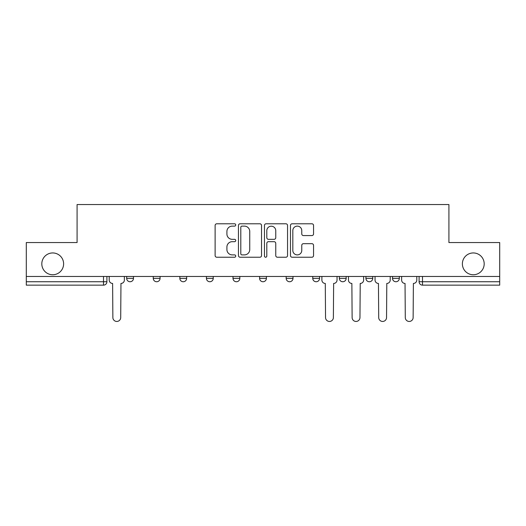 <?xml version="1.0" encoding="UTF-8"?>
<svg xmlns="http://www.w3.org/2000/svg" width="526" height="526" viewBox="0 0 526 526"><rect width="100%" height="100%" fill="white"/><g stroke="black" fill="none" stroke-linecap="round" stroke-linejoin="round"><path stroke-width="0.79" d="M235.733 224.95A1.17 1.17 0 0 0 234.563 223.78L216.791 223.78A1.67 1.67 0 0 0 215.121 225.45L215.121 255.557A1.67 1.67 0 0 0 216.791 257.234L234.563 257.234A1.17 1.17 0 0 0 235.733 256.063A1.17 1.17 0 0 0 234.563 254.893L232.262 254.893A5.352 5.352 0 0 1 226.91 249.541L226.91 247.029A5.352 5.352 0 0 1 232.262 241.677L234.563 241.677A1.17 1.17 0 0 0 235.733 240.507A1.17 1.17 0 0 0 234.563 239.337L232.262 239.337A5.352 5.352 0 0 1 226.91 233.985L226.91 231.473A5.352 5.352 0 0 1 232.262 226.121L234.563 226.121A1.17 1.17 0 0 0 235.733 224.95M462.38 263.855A10.908 10.908 0 0 0 473.288 274.756A10.908 10.908 0 0 0 484.19 263.855A10.908 10.908 0 0 0 473.288 252.947A10.908 10.908 0 0 0 462.38 263.855M41.81 263.855A10.908 10.908 0 0 0 52.712 274.756A10.908 10.908 0 0 0 63.62 263.855A10.908 10.908 0 0 0 52.712 252.947A10.908 10.908 0 0 0 41.81 263.855M339.342 276.466L339.342 278.339L346.161 278.339A3.406 3.406 0 0 1 342.755 281.745A3.406 3.406 0 0 1 339.342 278.339L339.342 276.466M286.177 276.466L286.177 278.339L292.995 278.339A3.406 3.406 0 0 1 289.583 281.745A3.406 3.406 0 0 1 286.177 278.339L286.177 276.466M259.594 276.466L259.594 278.339L266.406 278.339A3.406 3.406 0 0 1 263 281.745A3.406 3.406 0 0 1 259.594 278.339L259.594 276.466M206.422 278.339L206.422 276.466L206.422 278.339A3.406 3.406 0 0 0 209.835 281.745A3.406 3.406 0 0 1 206.422 278.339L213.24 278.339A3.406 3.406 0 0 1 209.835 281.745M153.257 278.339L153.257 276.466L153.257 278.339A3.406 3.406 0 0 0 156.663 281.745A3.406 3.406 0 0 1 153.257 278.339L160.075 278.339A3.406 3.406 0 0 1 156.663 281.745A3.406 3.406 0 0 0 160.075 278.339L160.075 276.466L160.075 278.339M311.885 235.569A1.67 1.67 0 0 0 313.555 233.899L313.555 225.45A1.67 1.67 0 0 0 311.885 223.78L292.147 223.78A1.67 1.67 0 0 0 290.477 225.45L290.477 255.557A1.67 1.67 0 0 0 292.147 257.234L311.885 257.234A1.67 1.67 0 0 0 313.555 255.557L313.555 245.359A1.67 1.67 0 0 0 311.885 243.683L303.436 243.683A1.67 1.67 0 0 0 301.766 245.359L301.766 250.415A4.478 4.478 0 0 1 297.289 254.893A4.478 4.478 0 0 1 292.818 250.415L292.818 230.598A4.478 4.478 0 0 1 297.289 226.121A4.478 4.478 0 0 1 301.766 230.598L301.766 233.899A1.67 1.67 0 0 0 303.436 235.569L311.885 235.569M26.3 276.466L26.3 242.552L77.085 242.552L77.085 204.548L448.915 204.548L448.915 242.552L499.7 242.552L499.7 276.466L26.3 276.466L26.3 281.745L106.903 281.745L106.903 276.466L106.903 281.745A3.406 3.406 0 0 1 103.497 285.151L26.3 285.151L26.3 281.745M261.534 225.45A1.67 1.67 0 0 0 259.864 223.78L240.126 223.78A1.67 1.67 0 0 0 238.456 225.45L238.456 255.557A1.67 1.67 0 0 0 240.126 257.234L259.864 257.234A1.67 1.67 0 0 0 261.534 255.557L261.534 225.45M266.136 223.78L285.874 223.78A1.67 1.67 0 0 1 287.544 225.45L287.544 255.557A1.67 1.67 0 0 1 285.874 257.234L277.426 257.234A1.67 1.67 0 0 1 275.755 255.557L275.755 243.347A1.67 1.67 0 0 0 274.079 241.677L268.477 241.677A1.67 1.67 0 0 0 266.807 243.347L266.807 256.063A1.17 1.17 0 0 1 265.637 257.234A1.17 1.17 0 0 1 264.466 256.063L264.466 225.45A1.67 1.67 0 0 1 266.136 223.78M419.097 276.466L419.097 281.745L499.7 281.745L499.7 285.151L422.503 285.151A3.406 3.406 0 0 1 419.097 281.745L419.097 276.466M499.7 276.466L499.7 281.745M399.326 276.466L399.326 278.339A3.406 3.406 0 0 1 395.92 281.745A3.406 3.406 0 0 1 392.514 278.339L399.326 278.339M392.514 276.466L392.514 278.339M372.743 276.466L372.743 278.339A3.406 3.406 0 0 1 369.337 281.745A3.406 3.406 0 0 1 365.925 278.339L372.743 278.339L372.743 276.466M365.925 276.466L365.925 278.339M346.161 276.466L346.161 278.339M319.578 276.466L319.578 278.339A3.406 3.406 0 0 1 316.165 281.745A3.406 3.406 0 0 1 312.76 278.339L319.578 278.339L319.578 276.466M312.76 276.466L312.76 278.339M292.995 278.339L292.995 276.466L292.995 278.339A3.406 3.406 0 0 1 289.583 281.745M266.406 278.339L266.406 276.466L266.406 278.339A3.406 3.406 0 0 1 263 281.745M239.823 276.466L239.823 278.339A3.406 3.406 0 0 1 236.417 281.745A3.406 3.406 0 0 1 233.005 278.339A3.406 3.406 0 0 0 236.417 281.745A3.406 3.406 0 0 0 239.823 278.339L239.823 276.466M233.005 276.466L233.005 278.339L239.823 278.339M213.24 276.466L213.24 278.339M186.658 276.466L186.658 278.339A3.406 3.406 0 0 1 183.245 281.745A3.406 3.406 0 0 1 179.839 278.339L186.658 278.339M179.839 276.466L179.839 278.339M133.486 276.466L133.486 278.339A3.406 3.406 0 0 1 130.08 281.745A3.406 3.406 0 0 1 126.674 278.339A3.406 3.406 0 0 0 130.08 281.745A3.406 3.406 0 0 0 133.486 278.339L133.486 276.466M126.674 276.466L126.674 278.339L133.486 278.339M241.967 226.121A1.17 1.17 0 0 0 240.796 227.291L240.796 253.723A1.17 1.17 0 0 0 241.967 254.893L244.393 254.893A5.352 5.352 0 0 0 249.745 249.541L249.745 231.473A5.352 5.352 0 0 0 244.393 226.121L241.967 226.121M275.755 230.677A4.478 4.478 0 0 0 271.278 226.206A4.478 4.478 0 0 0 266.807 230.677L266.807 237.66A1.67 1.67 0 0 0 268.477 239.337L274.079 239.337A1.67 1.67 0 0 0 275.755 237.66L275.755 230.677M109.204 276.466L109.204 280.042A3.406 3.406 0 0 0 112.61 283.448L112.866 317.533A3.919 3.919 0 0 0 116.785 321.452A3.919 3.919 0 0 0 120.71 317.533L120.96 283.448A3.406 3.406 0 0 0 124.373 280.042L124.373 276.466M321.879 276.466L321.879 280.042A3.406 3.406 0 0 0 325.285 283.448L325.541 317.533A3.919 3.919 0 0 0 329.46 321.452A3.919 3.919 0 0 0 333.379 317.533L333.635 283.448A3.406 3.406 0 0 0 337.041 280.042L337.041 276.466M348.462 276.466L348.462 280.042A3.406 3.406 0 0 0 351.868 283.448L352.124 317.533A3.919 3.919 0 0 0 356.043 321.452A3.919 3.919 0 0 0 359.962 317.533L360.218 283.448A3.406 3.406 0 0 0 363.63 280.042L363.63 276.466M375.045 276.466L375.045 280.042A3.406 3.406 0 0 0 378.45 283.448L378.707 317.533A3.919 3.919 0 0 0 382.626 321.452A3.919 3.919 0 0 0 386.544 317.533L386.801 283.448A3.406 3.406 0 0 0 390.213 280.042L390.213 276.466M401.627 276.466L401.627 280.042A3.406 3.406 0 0 0 405.04 283.448L405.29 317.533A3.919 3.919 0 0 0 409.215 321.452A3.919 3.919 0 0 0 413.134 317.533L413.39 283.448A3.406 3.406 0 0 0 416.796 280.042L416.796 276.466M103.497 276.466L103.497 285.151M422.503 276.466L422.503 285.151"/></g></svg>
